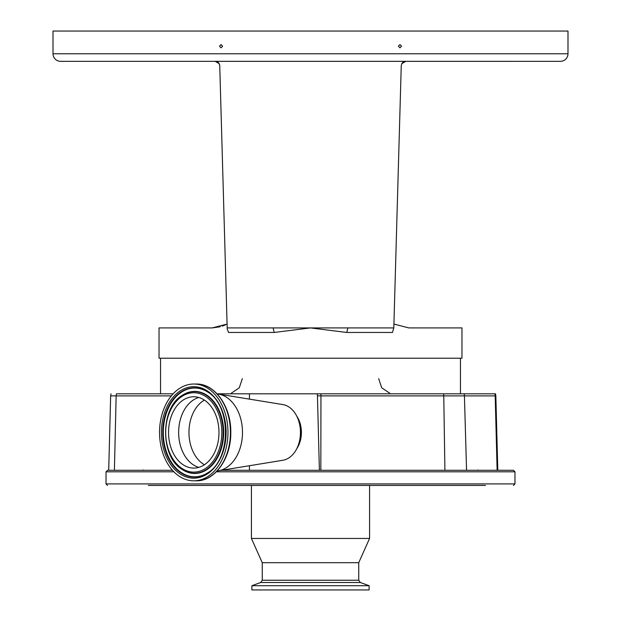 <?xml version="1.0" encoding="UTF-8"?>
<svg xmlns="http://www.w3.org/2000/svg" width="621" height="621" viewBox="0 0 621 621"><rect width="100%" height="100%" fill="white"/><g stroke="black" fill="none" stroke-linecap="round" stroke-linejoin="round"><path stroke-width="0.93" d="M251.885 589.95L369.115 589.95L369.115 585.712L251.885 585.712L251.885 589.95M369.115 585.712L360.335 582.514L260.665 582.514L262.256 580.239L262.256 562.688L358.744 562.688L369.573 538.454L369.573 485.443L472.674 485.443M262.256 562.688L251.427 538.454L369.573 538.454M148.326 485.443L429.585 485.443M485.459 485.443L215.029 485.443M463.569 485.443L452.74 485.443M251.427 538.454L251.427 485.443L238.185 485.443M466.557 470.291L464.423 395.88L495.193 395.88A7.576 7.475 -90 0 0 494.852 393.807L495.496 393.807L495.845 395.88L495.193 395.88L497.118 470.291L466.557 470.291L513.458 470.291L514.972 471.805L216.333 471.805M221.394 470.291L466.348 470.291M513.458 485.443L514.972 483.922L106.028 483.922L106.028 471.805L107.542 470.291L172.452 470.291L114.404 470.291L116.143 395.88L110.662 395.88L108.714 470.291M494.852 393.807L317.137 393.807A5.954 4.207 90 0 1 317.447 395.825L320.956 395.88L320.824 470.291M173.143 393.807L116.453 393.807A7.576 6.761 90 0 0 116.143 395.88L171.334 395.88M220.991 394.498L221.223 393.807L217.071 393.807L249.456 393.807L249.456 399.14M317.447 395.825L319.388 470.291M249.456 465.719L249.456 470.291M249.456 393.807L320.754 393.807A7.576 4.409 90 0 1 320.956 395.88L443.767 395.88L444.908 470.291M160.552 358.208L160.552 393.807M460.448 358.208L460.448 393.807M393.916 324.069L408.797 327.919L461.962 327.919L461.962 358.208L159.038 358.208L159.038 327.919L212.203 327.919L220.214 326.762M346.79 332.46L310.5 327.919L274.21 332.46L273.124 327.919L393.807 327.919L392.456 332.46L346.79 332.46L347.876 327.919M227.084 324.069L212.203 327.919M274.21 332.46L228.544 332.46L227.224 329.014L227.193 327.919L273.124 327.919M393.807 327.919L401.251 65.756L401.818 63.684L405.66 61.316L215.34 61.316L219.182 63.684L219.749 65.756L227.193 327.919M405.66 61.316L560.414 61.339L405.792 61.339A4.541 4.541 0 0 0 401.818 63.684M560.414 61.339A7.576 7.576 0 0 0 567.99 53.771L567.99 31.05L53.01 31.05L53.01 53.771L567.99 53.771M60.586 61.339L215.208 61.339L219.135 63.606L215.208 61.339L60.586 61.339A7.576 7.576 0 0 1 53.01 53.771M219.182 63.684A4.541 4.541 0 0 0 215.208 61.339L215.34 61.316M404.061 61.339L216.939 61.339M222.597 46.195L221.045 44.541L219.492 46.195L221.045 47.848L222.597 46.195M401.508 46.195L399.955 44.541L398.403 46.195L399.955 47.848L401.508 46.195M405.792 61.339L401.841 63.645L405.792 61.339M219.593 64.7L219.749 65.756M411.979 327.919L409.681 327.919L411.979 327.919M211.319 327.919L209.021 327.919L211.319 327.919M222.202 326.149L225.314 324.915M296.776 448.68A23.474 16.604 -90 0 0 296.776 416.171M217.164 470.951A38.626 27.308 -90 0 0 218.305 470.796L282.904 460.262A28.023 19.81 -90 0 0 300.448 432.426A28.023 19.81 -90 0 0 282.904 404.589L218.305 394.056A38.626 27.308 -90 0 0 217.164 393.908M218.305 470.796A38.626 27.308 -90 0 0 242.493 432.426A38.626 27.308 -90 0 0 218.305 394.056M196.213 384.034C214.967 383.429 231.315 406.825 230.787 432.589C231.183 458.244 214.882 481.415 196.213 480.817A48.391 34.217 -90 0 0 230.43 432.426A48.391 34.217 -90 0 0 196.213 384.034L193.76 384.034A48.391 34.217 -90 0 0 159.543 432.426A48.391 34.217 -90 0 0 193.76 480.817A48.391 34.217 -90 0 0 227.977 432.426A48.391 34.217 -90 0 0 193.76 384.034M196.213 480.817L193.76 480.817M193.76 468.094A35.669 25.22 -90 0 0 218.98 432.426A35.669 25.22 -90 0 0 193.76 396.757A35.669 25.22 -90 0 0 168.539 432.426A35.669 25.22 -90 0 0 193.76 468.094M262.256 580.239L358.744 580.239L358.744 562.688M106.028 471.805L173.872 471.805M464.081 393.807A7.576 7.475 -90 0 1 464.423 395.88L443.767 395.88A7.576 4.409 -90 0 0 443.573 393.807M299.772 439.684A23.629 16.705 -90 0 0 299.772 425.175M193.76 478.17A45.744 32.346 -90 0 0 226.106 432.426A45.744 32.346 -90 0 0 193.76 386.689A45.744 32.346 -90 0 0 161.413 432.426A45.744 32.346 -90 0 0 193.76 478.17M194.288 477.052A44.619 31.555 -90 0 0 207.36 473.039C231.447 459.812 231.447 405.047 207.36 391.812A44.619 31.555 -90 0 0 194.288 387.807A44.619 31.555 -90 0 0 162.741 432.426A44.619 31.555 -90 0 0 194.288 477.052M207.523 391.921A44.394 31.392 -90 0 0 194.684 388.04A44.394 31.392 -90 0 0 163.292 432.426A44.394 31.392 -90 0 0 194.684 476.819A44.394 31.392 -90 0 0 207.523 472.938M182.496 469.67A41.033 29.016 -90 0 0 182.659 469.779A41.033 29.016 -90 0 0 194.684 473.458A41.033 29.016 -90 0 0 223.692 432.426A41.033 29.016 -90 0 0 194.684 391.393A41.033 29.016 -90 0 0 182.659 395.08A41.033 29.016 -90 0 0 182.496 395.189M182.341 395.29C160.024 407.857 160.024 456.994 182.341 469.569A40.807 28.853 -90 0 0 194.288 473.233A40.807 28.853 -90 0 0 223.141 432.426A40.807 28.853 -90 0 0 194.288 391.626A40.807 28.853 -90 0 0 182.341 395.29L182.659 395.08M193.76 472.115A39.682 28.061 -90 0 0 221.821 432.426A39.682 28.061 -90 0 0 193.76 392.744A39.682 28.061 -90 0 0 165.698 432.426A39.682 28.061 -90 0 0 193.76 472.115M198.813 397.479A35.669 25.22 -90 0 0 178.646 432.426A35.669 25.22 -90 0 0 198.813 467.372M204.418 400.095A34.846 24.638 -90 0 0 188.963 432.426A34.846 24.638 -90 0 0 204.418 464.756M143.218 469.957L142.783 470.291M477.782 469.957L478.217 470.291M260.665 582.514L251.885 585.712M360.335 582.514L358.744 580.239M106.028 483.922L107.542 485.443M514.972 483.922L514.972 471.805M495.845 395.88L497.794 470.291M111.012 393.807L110.662 395.88M378.655 378.655L381.752 387.83L389.771 393.256M242.345 378.655L239.248 387.83L231.229 393.256"/></g></svg>
